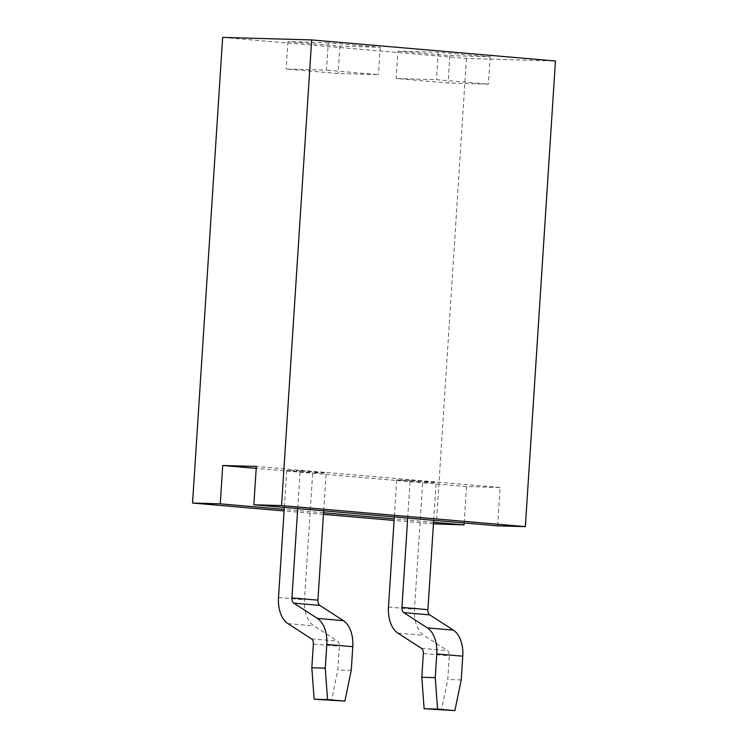 <?xml version="1.0" encoding="UTF-8"?>
<svg xmlns="http://www.w3.org/2000/svg" width="748" height="748" viewBox="0 0 748 748"><rect width="100%" height="100%" fill="white"/><g stroke="black" fill="none" stroke-linecap="round" stroke-linejoin="round"><path stroke-width="0.56" stroke-dasharray="3.74 2.81" d="M328.241 42.776L287.924 41.626L339.891 46.114L380.199 47.264L328.241 42.776L326.465 70.162L286.157 69.022L338.115 73.51L378.432 74.65L326.465 70.162M397.908 51.126L449.875 55.614L490.183 56.764L438.225 52.276L397.908 51.126L396.141 78.521L448.099 83.009L488.416 84.15L436.449 79.662L396.141 78.521M222.652 37.4L466.443 58.456L555.455 60.99M497.635 525.844L500.113 487.5L466.518 486.537L464.162 522.955M466.443 58.456L436.327 524.096M433.56 522.254L394.187 518.86M323.575 512.754L284.203 509.36M433.457 523.852L394.084 520.449M323.473 514.353L284.1 510.949M449.875 55.614L448.099 83.009M490.183 56.764L488.416 84.15M438.225 52.276L436.449 79.662M287.924 41.626L286.157 69.022M339.891 46.114L338.115 73.51M380.199 47.264L378.432 74.65M500.113 487.5L256.33 466.443M466.518 486.537L256.199 468.379M433.681 520.318L436.121 482.554L422.685 482.17L414.467 609.283A27.461 16.783 -85.1 0 0 423.854 635.342L447.444 650.601A5.488 3.357 94.9 0 1 449.324 655.809L447.79 679.521L441.451 710.217M407.697 518.074L410.147 480.31L436.121 482.554M410.147 480.31L396.711 479.926L422.685 482.17M396.711 479.926L394.318 516.924M461.226 679.904L447.79 679.521M323.697 510.819L326.137 473.054L312.701 472.671L304.483 599.784A27.461 16.783 -85.1 0 0 313.87 625.842L337.46 641.101A5.488 3.357 94.9 0 1 339.34 646.309L337.806 670.021L331.467 700.717M297.713 508.575L300.163 470.81L326.137 473.054M300.163 470.81L286.727 470.427L312.701 472.671M286.727 470.427L284.334 507.425M351.242 670.404L337.806 670.021M388.483 607.039L414.467 609.283M397.871 633.098L423.854 635.342M421.461 648.357L447.444 650.601M423.34 653.565L449.324 655.809M278.499 597.54L304.483 599.784M287.887 623.598L313.87 625.842M311.477 638.857L337.46 641.101M313.356 644.065L339.34 646.309"/><path stroke-width="1.12" d="M525.348 526.629L497.635 525.844L253.853 504.788L281.557 505.583L311.673 39.934L555.455 60.99L525.348 526.629L281.557 505.583M253.853 504.788L256.33 466.443L222.736 465.49L220.258 503.834L192.545 503.039L222.652 37.4L311.673 39.934M464.162 522.955L464.041 524.89L433.56 522.254M433.457 523.852L464.041 524.89M394.187 518.86L323.575 512.754M284.203 509.36L220.258 503.834M394.084 520.449L323.473 514.353M284.1 510.949L192.545 503.039M256.199 468.379L222.736 465.49M424.125 708.721L421.807 677.277L435.243 677.66L437.561 709.104L424.125 708.721L454.887 710.6L461.226 679.904L462.76 656.192A27.461 16.783 -85.1 0 0 453.372 630.143L429.782 614.884A5.488 3.357 94.9 0 1 427.903 609.667L433.681 520.318M437.561 709.104L454.887 710.6M435.243 677.66L436.776 653.948A27.461 16.783 -85.1 0 0 427.389 627.899L403.798 612.64A5.488 3.357 94.9 0 1 401.928 607.423L407.697 518.074M394.318 516.924L388.483 607.039A27.461 16.783 -85.1 0 0 397.871 633.098L421.461 648.357A5.488 3.357 94.9 0 1 423.34 653.565L421.807 677.277M314.141 699.221L311.822 667.777L325.258 668.16L327.577 699.604L314.141 699.221L344.903 701.1L351.242 670.404L352.776 646.693A27.461 16.783 -85.1 0 0 343.388 620.644L319.798 605.384A5.488 3.357 94.9 0 1 317.919 600.167L323.697 510.819M327.577 699.604L344.903 701.1M325.258 668.16L326.792 644.449A27.461 16.783 -85.1 0 0 317.404 618.4L293.814 603.14A5.488 3.357 94.9 0 1 291.935 597.923L297.713 508.575M284.334 507.425L278.499 597.54A27.461 16.783 -85.1 0 0 287.887 623.598L311.477 638.857A5.488 3.357 94.9 0 1 313.356 644.065L311.822 667.777M436.776 653.948L462.76 656.192M427.389 627.899L453.372 630.143M403.798 612.64L429.782 614.884M401.928 607.423L427.903 609.667M326.792 644.449L352.776 646.693M317.404 618.4L343.388 620.644M293.814 603.14L319.798 605.384M291.935 597.923L317.919 600.167"/></g></svg>
